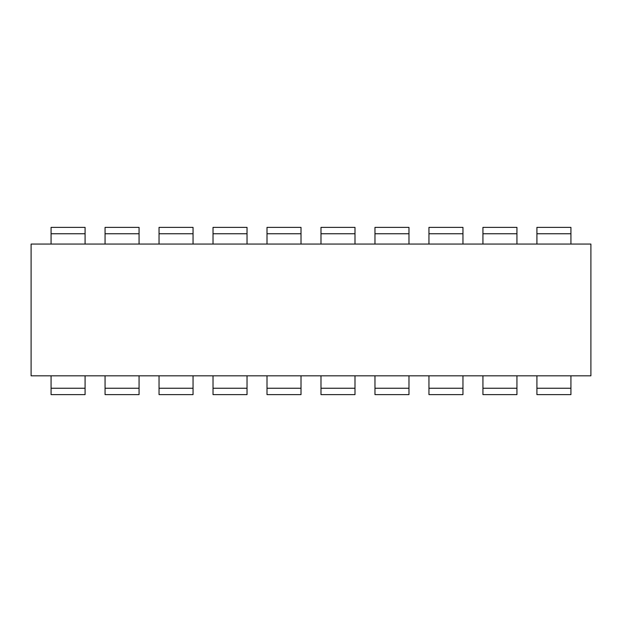 <?xml version="1.0" encoding="UTF-8"?>
<svg xmlns="http://www.w3.org/2000/svg" width="622" height="622" viewBox="0 0 622 622"><rect width="100%" height="100%" fill="white"/><g stroke="black" fill="none" stroke-linecap="round" stroke-linejoin="round"><path stroke-width="0.93" d="M85.082 375.82L85.082 394.628L51.074 394.628L51.074 375.82M139.064 375.82L139.064 394.628L105.064 394.628L105.064 375.82M193.045 375.82L193.045 394.628L159.045 394.628L159.045 375.82M247.027 375.82L247.027 394.628L213.027 394.628L213.027 375.82M301.009 375.82L301.009 394.628L267.009 394.628L267.009 375.82M354.991 375.82L354.991 394.628L320.991 394.628L320.991 375.82M408.973 375.82L408.973 394.628L374.973 394.628L374.973 375.82M462.955 375.82L462.955 394.628L428.955 394.628L428.955 375.82M516.936 375.82L516.936 394.628L482.936 394.628L482.936 375.82M570.926 375.82L570.926 394.628L536.918 394.628L536.918 375.82M51.074 244.057L51.074 227.372L85.082 227.372L85.082 244.057M105.064 244.057L105.064 227.372L139.064 227.372L139.064 244.057M159.045 244.057L159.045 227.372L193.045 227.372L193.045 244.057M213.027 244.057L213.027 227.372L247.027 227.372L247.027 244.057M267.009 244.057L267.009 227.372L301.009 227.372L301.009 244.057M320.991 244.057L320.991 227.372L354.991 227.372L354.991 244.057M374.973 244.057L374.973 227.372L408.973 227.372L408.973 244.057M428.955 244.057L428.955 227.372L462.955 227.372L462.955 244.057M482.936 244.057L482.936 227.372L516.936 227.372L516.936 244.057M536.918 244.057L536.918 227.372L570.926 227.372L570.926 244.057M31.1 244.057L31.1 375.82L590.9 375.82L590.9 244.057L31.1 244.057M85.082 388.252L51.074 388.252M139.064 388.252L105.064 388.252M193.045 388.252L159.045 388.252M247.027 388.252L213.027 388.252M301.009 388.252L267.009 388.252M354.991 388.252L320.991 388.252M408.973 388.252L374.973 388.252M462.955 388.252L428.955 388.252M516.936 388.252L482.936 388.252M570.926 388.252L536.918 388.252M51.074 233.748L85.082 233.748M105.064 233.748L139.064 233.748M159.045 233.748L193.045 233.748M213.027 233.748L247.027 233.748M267.009 233.748L301.009 233.748M320.991 233.748L354.991 233.748M374.973 233.748L408.973 233.748M428.955 233.748L462.955 233.748M482.936 233.748L516.936 233.748M536.918 233.748L570.926 233.748"/></g></svg>
